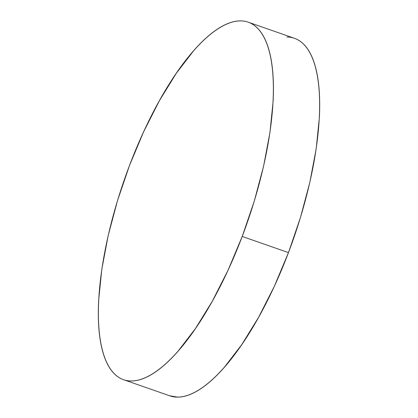 <?xml version="1.0" encoding="UTF-8"?>
<svg xmlns="http://www.w3.org/2000/svg" width="418" height="418" viewBox="0 0 418 418"><rect width="100%" height="100%" fill="white"/><g stroke="black" fill="none" stroke-linecap="round" stroke-linejoin="round"><path stroke-width="0.63" d="M123.503 379.68L169.76 395.82A189.317 65.103 -70.8 0 0 288.467 252.608A189.317 65.103 -70.8 0 0 294.497 38.32L248.24 22.18A189.317 65.103 109.2 0 1 242.21 236.463L288.467 252.608L242.21 236.463A189.317 65.103 109.2 0 1 123.503 379.68A189.317 65.103 109.2 0 1 129.533 165.392A189.317 65.103 109.2 0 1 248.24 22.18M242.21 236.463L228.05 270.211L212.266 301.3L195.467 328.527L178.303 350.854C172.577 357.395 166.949 362.918 161.426 367.417C155.909 371.915 150.595 375.301 145.495 377.585C140.391 379.863 135.594 380.986 131.111 380.96C126.623 380.934 122.531 379.753 118.832 377.417C115.133 375.087 111.899 371.644 109.129 367.093C106.36 362.547 104.108 356.977 102.373 350.383C100.639 343.795 99.458 336.312 98.826 327.931C98.199 319.556 98.131 310.443 98.627 300.599L101.783 269.438L108.168 235.637L117.536 200.509L129.533 165.392L143.693 131.644L159.477 100.56L176.276 73.333L193.44 51.006C199.167 44.465 204.794 38.942 210.317 34.443C215.834 29.944 221.148 26.559 226.248 24.275C231.353 21.997 236.149 20.874 240.632 20.9C245.12 20.926 249.212 22.107 252.911 24.443C256.61 26.773 259.844 30.216 262.619 34.767C265.388 39.313 267.635 44.883 269.37 51.477C271.104 58.065 272.285 65.548 272.917 73.929C273.544 82.304 273.612 91.417 273.116 101.26L269.96 132.422L263.58 166.223L254.207 201.351L242.21 236.463M169.478 395.721L177.368 397.1C181.851 397.126 186.647 396.003 191.752 393.725C196.852 391.441 202.166 388.056 207.683 383.557C213.206 379.058 218.833 373.535 224.56 366.994L241.724 344.667L258.523 317.44L274.307 286.356L288.467 252.608L300.464 217.491L309.832 182.363L316.217 148.562L319.373 117.401C319.869 107.557 319.801 98.444 319.174 90.069C318.542 81.688 317.361 74.205 315.627 67.617C313.892 61.023 311.64 55.453 308.871 50.907C306.101 46.356 302.867 42.913 299.168 40.583C295.469 38.247 291.377 37.066 286.889 37.04"/></g></svg>
